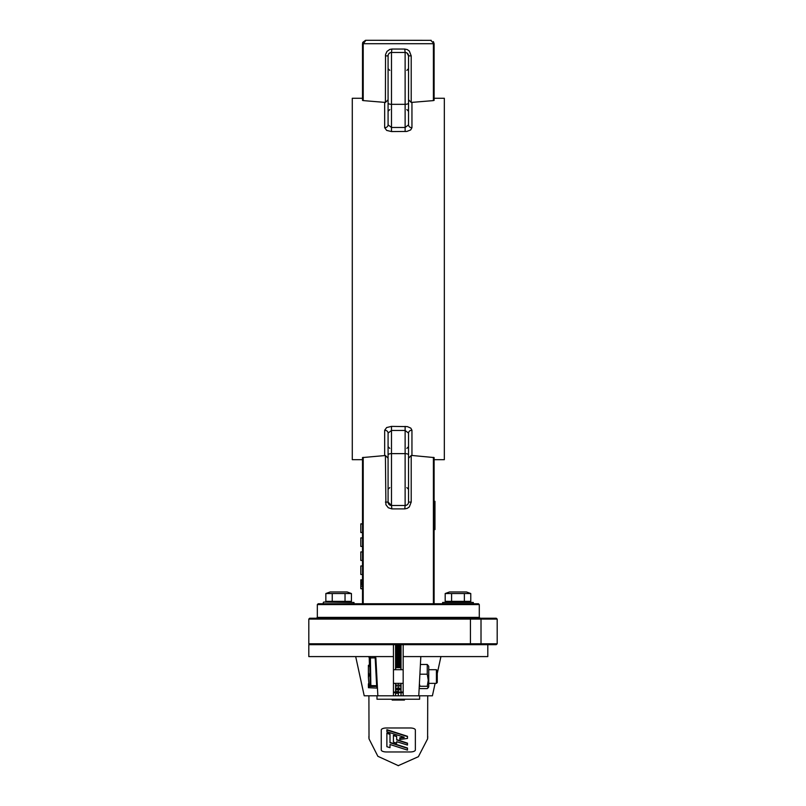 <?xml version="1.0" encoding="UTF-8"?>
<svg xmlns="http://www.w3.org/2000/svg" width="806" height="806" viewBox="0 0 806 806"><rect width="100%" height="100%" fill="white"/><g stroke="black" fill="none" stroke-linecap="round" stroke-linejoin="round"><path stroke-width="1.21" d="M360.806 524.172L362.509 523.688M362.509 588.682L360.806 588.682L360.806 579.857L362.509 579.857M362.509 584.703L360.806 584.703M362.509 583.957L360.806 583.957M362.509 581.942L360.806 581.942M362.509 580.522L360.806 580.522M362.509 588.964L360.806 588.682M360.806 580.391L360.806 579.826L362.509 579.826M362.509 574.497L360.806 574.497L360.806 565.973L362.509 565.973M362.509 560.462L360.806 560.462L360.806 551.939L362.509 551.939M362.509 546.428L360.806 546.428L360.806 537.904L362.509 537.904M362.509 532.565L360.806 532.565L362.509 532.423L360.806 532.393L360.806 523.87L362.509 523.87M405.791 505.422L405.126 505.483L405.126 430.475L408.541 433.094L408.541 502.078A3.405 3.405 0 0 1 405.126 505.483L404.763 508.898L391.857 508.898L388.28 507.75L385.903 504.697L385.409 455.511L362.509 457.566L362.509 603.744M391.494 131.559L391.494 127.479L388.079 124.859A3.405 2.851 180 0 1 384.674 127.711L386.668 130.411L391.494 131.559L406.849 131.438L410.667 129.937L411.947 127.711A3.405 2.851 0 0 1 408.541 124.859L408.541 55.876L407.02 53.035A3.405 3.405 0 0 0 405.126 52.461A3.405 3.405 0 0 1 408.541 55.876L411.211 55.876L411.211 102.433L433.406 100.599L433.406 43.705L363.214 43.705L365.924 40.3L431.129 40.34M362.801 42.335L365.501 40.34M406.839 109.576L408.541 111.278L408.541 74.394M388.079 74.394L388.079 111.278L389.792 109.576M406.839 70.364L408.541 68.661L408.541 111.117M388.079 111.117L388.089 68.742M408.541 446.836L408.541 489.292L408.541 446.665L406.839 448.378M389.792 448.378L388.079 446.665L388.079 489.292L389.792 487.59M391.857 508.898L391.494 505.483A3.405 3.405 0 0 1 388.079 502.078L388.079 433.094L391.494 430.475L391.494 426.384L386.648 427.553L384.674 430.233A3.405 2.851 0 0 1 388.079 433.094M408.541 103.017A3.405 1.31 180 0 1 405.126 104.327L405.126 52.461L405.791 52.531L405.126 52.461L404.763 49.055L407.232 49.569L409.317 51.04L411.211 55.876M388.079 124.859L388.079 55.876A3.405 3.405 0 0 1 391.494 52.461L391.857 49.055L389.741 49.428L386.981 51.413L385.53 54.566L385.409 102.433L363.214 100.599L363.214 43.705L362.509 43.705L362.509 100.387L363.214 100.599M362.509 459.682L352.282 459.682L352.282 98.261L362.509 98.261L362.509 100.387M434.112 459.682L444.338 459.682L444.338 98.261L434.112 98.261M433.386 41.61L434.112 43.705L434.112 100.387L433.406 100.599M408.541 433.094A3.405 2.851 180 0 1 411.947 430.233L410.818 428.137L407.362 426.606L391.494 426.384M411.947 430.233L411.947 455.471L434.112 457.566L434.112 603.744M411.947 455.471L411.211 455.511L411.211 502.078L408.541 502.078L408.471 502.743M404.763 508.898L407.282 508.354L409.317 506.914L411.211 502.078M405.126 505.483L391.494 505.483L388.079 502.078L385.409 502.078M362.509 98.261L362.68 42.637M405.126 52.461L391.494 52.461A3.405 3.405 0 0 0 388.341 54.556L388.663 53.972M411.211 102.433L408.541 99.783M408.541 124.859L405.126 127.479L405.126 104.327L391.494 104.327A3.405 1.31 180 0 1 388.079 103.017M385.409 55.876L388.079 55.876L388.149 55.211L388.079 55.826M389.086 53.458L390.195 52.722M390.829 52.531L391.494 52.461L391.494 127.479L405.126 127.479L405.126 131.559M388.079 99.783L385.409 102.433M408.541 55.876L408.481 55.241M388.653 53.982L388.351 54.556M408.279 503.387L407.957 503.982M407.534 504.496L406.436 505.231M408.541 458.171L411.211 455.511M385.409 455.511L388.079 458.171M388.079 451.169L388.079 446.836M434.112 529.572L434.968 529.572L434.968 522.943L434.112 522.943M434.968 527.104L434.112 527.104M434.968 522.943L434.968 515.749L434.112 515.749M434.968 520.535L434.112 520.535M434.968 515.749L434.968 501.342L434.112 501.342M434.112 43.705L430.706 40.3L434.112 43.705M365.4 40.34L362.509 43.705M399.423 644.659L399.423 667.67L395.595 667.67M398.517 644.659L398.517 667.67M396.784 644.659L396.784 667.67M395.887 644.659L395.887 667.67M395.686 667.67L395.686 669.715M400.935 667.67L400.935 669.715M401.025 667.67L399.423 667.67M397.348 644.659L397.348 667.67M397.902 644.659L397.902 667.67M400.098 644.659L400.098 667.67M400.642 644.659L400.642 667.67M396.602 644.659L398.315 644.659M469.747 618.232A0.856 0.685 90 0 1 470.442 619.089L308.809 619.089L309.665 618.232L496.264 618.232L497.191 619.089L497.191 643.803L496.264 644.659L393.449 644.659L393.449 695.8L364.211 695.8L355.688 656.588M480.144 618.232L316.476 618.232L317.332 617.376L479.288 617.376L480.144 618.232M318.189 603.744L478.442 603.744L479.288 604.591L317.332 604.591L318.189 603.744M398.315 603.744L322.45 603.744M496.264 618.232L486.965 618.232M486.371 618.232L479.137 618.232M451.582 593.538L445.184 593.538L445.184 601.357L451.582 601.357L451.582 593.538L470.775 593.538L466.503 591.977L449.456 591.977L445.184 593.538M446.897 601.357L446.897 602.042M470.775 593.538L470.775 601.357L451.582 601.357M464.377 601.357L464.377 593.538M457.979 602.042L473.324 602.465L442.635 602.465L457.979 602.042M327.558 601.357L327.558 602.042L323.73 602.042L353.985 602.465L323.73 602.042M325.846 593.538L330.117 591.977L347.164 591.977L351.436 593.538L325.846 593.538L325.846 601.357L332.243 601.357L332.243 593.538M349.723 601.357L349.723 602.042M351.436 593.538L351.436 601.357L332.243 601.357M345.039 601.357L345.039 593.538M435.109 683.357L432.409 695.8L403.171 695.8L403.171 644.659M487.811 644.659L487.811 656.588L403.171 656.588L403.171 695.8L393.449 695.8L393.449 656.588L308.809 656.588L308.809 644.659L393.449 644.659L393.449 656.588M375.868 657.887L377.853 695.8L375.868 657.887L370.377 657.928L370.861 685.574L376.644 685.725L375.183 657.928A1.36 0.685 90 0 0 374.508 656.588L375.868 657.887L377.359 686.652M369.41 664.99L369.229 656.93L368.332 656.588L369.702 657.928L369.823 664.99L369.702 657.928A1.36 1.36 -90 0 0 368.332 656.588A1.36 1.36 -90 0 1 369.702 657.928L370.377 657.928A1.36 0.685 90 0 0 369.702 656.588M368.906 736.291A29.409 29.409 0 0 0 369.017 738.86L368.906 695.8M428.137 687.81L428.742 686.762L428.742 666.31L427.261 664.476L420.41 664.476L420.823 656.588L418.767 695.8L419.18 687.911L419.997 688.606L427.261 688.606L428.137 687.81L427.261 686.269L419.997 686.269L419.392 683.921M427.724 695.8L427.603 738.86A29.409 29.409 90.8 0 0 427.724 736.291M369.017 738.86L377.863 756.29L398.426 765.7M398.164 765.7L418.374 756.703L427.603 738.86M415.362 749.963L415.362 729.974A5.118 1.995 180 0 0 410.244 727.979L386.376 727.979A5.118 1.995 180 0 0 381.258 729.974L381.258 749.963A5.118 1.995 180 0 0 386.376 751.958L410.244 751.958A5.118 1.995 180 0 0 415.362 749.963L415.362 729.974A5.118 1.995 180 0 0 410.244 727.979L386.376 727.979A5.118 1.995 180 0 0 381.258 729.974L381.258 749.963A5.118 1.995 180 0 0 386.376 751.958L410.244 751.958A5.118 1.995 180 0 0 415.362 749.963M370.861 685.574L370.186 685.574L369.702 657.928L370.377 657.928M377.389 686.863L377.158 682.581L377.389 686.863L376.644 685.725M395.595 644.659L395.595 669.715M395.595 683.357L395.595 692.052M395.595 692.737L395.595 695.8M401.025 644.659L401.025 669.715M401.025 683.357L401.025 692.052M401.025 692.737L401.025 695.8M436.419 669.715L437.265 670.572L437.265 682.501L436.419 683.357L436.419 669.715L428.742 669.715M376.916 686.46L376.916 688.082L368.392 687.709L369.067 686.46L376.916 686.46L376.916 685.906M369.994 674.914L369.067 674.914L368.402 677.564L369.067 686.46M369.067 674.914L368.402 672.637L368.402 677.564L368.392 667.267L369.067 664.99L369.823 664.99L369.702 657.928L370.186 685.574M368.402 665.363L368.402 667.267L368.392 665.363L369.067 664.99M368.392 683.81L368.392 686.833L368.402 683.81M427.261 664.476L427.261 674.199L428.248 680.234L427.261 686.269M419.916 673.977L419.886 674.582M419.241 686.883L419.997 686.269M427.261 674.199L419.997 674.199M419.624 695.8L419.624 699.215L376.996 699.215L376.996 695.8M398.315 691.538L395.595 691.538L398.315 691.538L398.315 683.357M401.025 688.646L398.587 688.646L398.587 689.321L401.025 689.321M398.587 688.646L401.025 688.133L399.131 688.133M399.131 689.835L401.025 689.835L398.587 689.321M399.615 686.087L401.025 686.087L399.615 686.087L399.615 685.06L401.025 685.06L399.615 685.06M397.499 688.133L395.595 688.133L398.043 688.646L395.595 688.646M395.595 689.321L398.043 689.321L398.043 688.646M398.043 689.321L395.595 689.835L397.499 689.835M395.595 686.087L397.005 686.087L395.595 686.087M397.005 685.06L395.595 685.06L397.005 685.06L397.005 686.087M397.801 699.215L397.801 700.061L392.169 700.061L392.169 699.215M398.819 699.215L398.819 700.061L397.801 700.061M404.451 699.215L404.451 700.061L398.819 700.061M398.315 693.241L395.595 693.241L398.315 693.241L398.315 695.8M389.993 747.384L389.993 744.502L407.473 750.104L407.473 747.998L389.993 742.407M407.473 748.311L389.993 742.719L389.993 734.024L386.88 733.027L386.88 746.699L389.993 747.696L389.993 744.502M404.088 737.218L399.816 737.802L399.816 739.495L407.473 738.437L407.473 736.281L386.88 729.692L386.88 731.707L404.159 737.238M396.673 742.89L396.673 741.681L407.473 745.066L407.473 743.142L396.673 739.596M407.473 743.454L396.673 739.908L396.673 736.281L393.419 735.213L393.419 742.135L396.673 743.203L396.673 741.681M389.993 734.347L386.88 733.339M396.673 736.593L393.419 735.525M407.473 736.593L386.88 730.004M404.159 737.52L399.816 738.115M362.509 586.244L360.806 586.244M362.509 583.564L360.806 583.564M362.509 582.264L360.806 582.264M405.126 426.384L405.126 430.475L391.494 430.475L391.494 505.483M388.079 454.937A3.405 1.31 0 0 1 391.494 453.627L405.126 453.627A3.405 1.31 0 0 1 408.541 454.937M391.857 49.055L404.763 49.055M384.674 127.711L384.674 102.483M411.947 102.483L411.947 127.711M384.674 455.471L384.674 430.233M433.406 457.345L433.406 603.744M363.214 457.345L363.214 603.744M308.809 619.089L308.809 643.803L470.442 643.803A0.856 0.685 90 0 1 469.747 644.659M497.191 619.089L470.442 619.089L470.442 643.803L497.191 643.803M481.011 618.232L481.011 644.659M403.171 692.052L393.449 692.052M393.449 692.737L403.171 692.737M389.792 70.364L388.079 68.661M406.839 487.59L408.541 489.292M431.22 40.34L430.706 40.3M308.809 643.803L309.665 644.659M317.332 604.591L317.332 617.376M479.288 604.591L479.288 617.376M469.062 602.042L469.062 601.357M442.635 602.465L442.635 603.744M473.324 602.465L473.324 603.744M323.297 602.465L323.297 603.744M353.985 602.465L353.985 603.744M437.265 673.453L440.932 656.588M403.171 669.715L393.449 669.715M436.419 683.357L428.742 683.357M403.171 683.357L393.449 683.357"/></g></svg>
